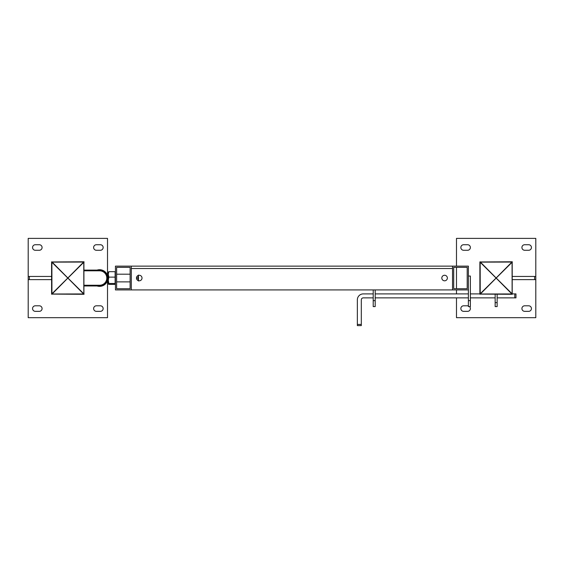 <?xml version="1.0" encoding="UTF-8"?>
<svg xmlns="http://www.w3.org/2000/svg" width="564" height="564" viewBox="0 0 564 564"><rect width="100%" height="100%" fill="white"/><g stroke="black" fill="none" stroke-linecap="round" stroke-linejoin="round"><path stroke-width="0.85" d="M51.599 294.098L51.599 261.971L83.916 261.774L83.916 294.295L51.599 294.098L67.736 278.094M67.92 277.918L83.916 261.774M51.796 261.774L67.793 277.918M67.976 278.094L84.114 294.098M84.114 261.971L67.976 277.974M67.736 277.974L51.599 261.971M67.793 278.151L51.796 294.295M83.916 294.295L67.92 278.151M83.775 262.063L83.832 293.95L51.937 294.006L51.881 262.119L83.775 262.063M107.512 274.266L107.512 238.382L28.2 238.382L28.2 276.452L51.599 276.452M28.2 276.452L28.2 279.624L51.599 279.624M84.114 270.107L99.581 270.107A7.931 7.931 0 0 1 107.512 278.038A7.931 7.931 0 0 1 99.581 285.969L84.114 285.969M96.409 311.349L100.378 311.349A2.778 2.778 0 0 0 103.149 308.571A2.778 2.778 0 0 0 100.378 305.794L96.409 305.794A2.778 2.778 0 0 0 93.631 308.571A2.778 2.778 0 0 0 96.409 311.349M35.335 311.349L39.304 311.349A2.778 2.778 0 0 0 42.081 308.571A2.778 2.778 0 0 0 39.304 305.794L35.335 305.794A2.778 2.778 0 0 0 32.564 308.571A2.778 2.778 0 0 0 35.335 311.349M96.409 250.275L100.378 250.275A2.778 2.778 0 0 0 103.149 247.497A2.778 2.778 0 0 0 100.378 244.727L96.409 244.727A2.778 2.778 0 0 0 93.631 247.497A2.778 2.778 0 0 0 96.409 250.275M35.335 250.275L39.304 250.275A2.778 2.778 0 0 0 42.081 247.497A2.778 2.778 0 0 0 39.304 244.727L35.335 244.727A2.778 2.778 0 0 0 32.564 247.497A2.778 2.778 0 0 0 35.335 250.275M28.2 279.624L28.2 317.694L107.512 317.694L107.512 281.803M131.306 268.52L452.518 268.52M131.306 266.137L115.444 266.137L115.444 289.931L131.306 289.931L131.306 266.137L452.525 266.137L452.525 289.931L468.388 289.931L468.388 266.137L452.525 266.137M108.309 274.189L107.907 274.189L107.907 281.88L108.309 281.88M116.635 281.88L130.115 281.88M116.635 274.189L130.115 274.189M97.043 285.969A8.326 8.326 0 0 0 107.005 281.803L107.435 280.294A8.171 8.171 0 0 1 97.621 285.969M107.005 281.803L107.907 281.803M97.621 270.107A8.171 8.171 0 0 1 107.435 275.775L107.005 274.266L107.907 274.266M107.435 275.775L107.407 276.755M107.407 279.314L107.435 280.294M106.998 274.337L107.005 274.266A8.326 8.326 0 0 0 97.043 270.107M115.127 283.481L108.838 283.481L108.309 283.932L108.838 284.383L115.127 284.383L115.127 271.686L108.838 271.686L108.309 272.137L108.838 271.686L108.309 274.069M108.337 284.037L108.838 284.383M108.309 283.932L108.309 274.407L108.838 277.128L108.309 280.308L108.838 283.481M115.127 277.128L108.838 277.128M108.309 274.407L108.337 272.031M138.448 281.006L137.912 278.038L138.448 275.063M136.46 278.038L137.912 278.038M138.448 275.373L138.448 280.696M130.115 267.329L116.635 267.329L116.635 288.74L130.115 288.74L130.115 267.329M467.196 267.329L453.71 267.329L453.71 288.74L467.196 288.74L467.196 267.329M108.309 272.137L108.838 271.686L108.309 272.137M479.886 294.098L479.886 261.971L512.204 261.774L512.204 294.295L479.886 294.098L496.024 278.094M496.207 277.918L512.204 261.774M480.084 261.774L496.08 277.918M496.264 278.094L512.401 294.098M512.401 261.971L496.264 277.974M496.024 277.974L479.886 261.971M496.08 278.151L480.084 294.295M512.204 294.295L496.207 278.151M512.063 262.063L512.119 293.95L480.225 294.006L480.168 262.119L512.063 262.063M456.487 297.863L456.487 317.694L535.8 317.694L535.8 279.624L512.401 279.624M535.8 279.624L535.8 276.452L512.401 276.452M524.696 311.349L528.665 311.349A2.778 2.778 0 0 0 531.436 308.571A2.778 2.778 0 0 0 528.665 305.794L524.696 305.794A2.778 2.778 0 0 0 521.919 308.571A2.778 2.778 0 0 0 524.696 311.349M468.388 305.907A2.778 2.778 0 0 0 467.591 305.794L463.622 305.794A2.778 2.778 0 0 0 460.851 308.571A2.778 2.778 0 0 0 463.622 311.349L467.591 311.349A2.778 2.778 0 0 0 469.537 306.583M524.696 250.275L528.665 250.275A2.778 2.778 0 0 0 531.436 247.497A2.778 2.778 0 0 0 528.665 244.727L524.696 244.727A2.778 2.778 0 0 0 521.919 247.497A2.778 2.778 0 0 0 524.696 250.275M463.622 250.275L467.591 250.275A2.778 2.778 0 0 0 470.369 247.497A2.778 2.778 0 0 0 467.591 244.727L463.622 244.727A2.778 2.778 0 0 0 460.851 247.497A2.778 2.778 0 0 0 463.622 250.275M535.8 276.452L535.8 238.382L456.487 238.382L456.487 266.137M456.487 267.329L456.487 288.74M456.487 289.931L456.487 293.893M139.237 280.809A2.778 2.778 0 0 0 142.015 278.038A2.778 2.778 0 0 0 139.237 275.26A2.778 2.778 0 0 0 136.46 278.038A2.778 2.778 0 0 0 139.237 280.809M444.587 280.809A2.778 2.778 0 0 0 447.365 278.038A2.778 2.778 0 0 0 444.594 275.26A2.778 2.778 0 0 0 441.816 278.038A2.778 2.778 0 0 0 444.587 280.809M131.306 289.931L452.525 289.931M373.213 289.931L373.213 300.64L375.194 300.64L375.194 306.583L373.213 306.583L373.213 300.64M375.194 289.931L375.194 300.64M514.784 293.893L515.975 293.893L515.975 297.863L514.784 297.863L514.784 293.893L512.401 293.893M479.886 293.893L470.369 293.893M468.388 293.893L375.194 293.893M373.213 293.893L363.294 293.893A5.95 5.95 0 0 0 357.35 299.844L357.35 324.434L361.312 324.434L361.312 299.844A1.981 1.981 0 0 1 363.294 297.863L373.213 297.863M361.312 324.434L361.312 325.618L357.35 325.618L357.35 324.434M375.194 297.863L468.388 297.863M470.369 297.863L495.15 297.863M497.138 297.863L514.784 297.863M468.388 289.931L468.388 300.64L470.369 300.64L470.369 306.583L468.388 306.583L468.388 300.64M468.388 276.05L470.369 276.05L470.369 300.64M495.15 302.621L497.138 302.621L497.138 306.59L495.15 306.59L495.15 294.295M497.138 302.621L497.138 294.295M29.391 276.452L29.391 279.624M84.114 270.417L99.581 270.107M84.114 285.257L99.581 285.257A7.219 7.219 0 0 0 106.8 278.038A7.219 7.219 0 0 0 99.581 270.812L99.581 270.417A7.614 7.614 0 0 1 107.195 278.038A7.614 7.614 0 0 1 99.581 285.652L99.581 285.969M99.581 285.257L99.581 285.652L84.114 285.652M99.581 270.812L84.114 270.812M534.609 279.624L534.609 276.452"/></g></svg>
